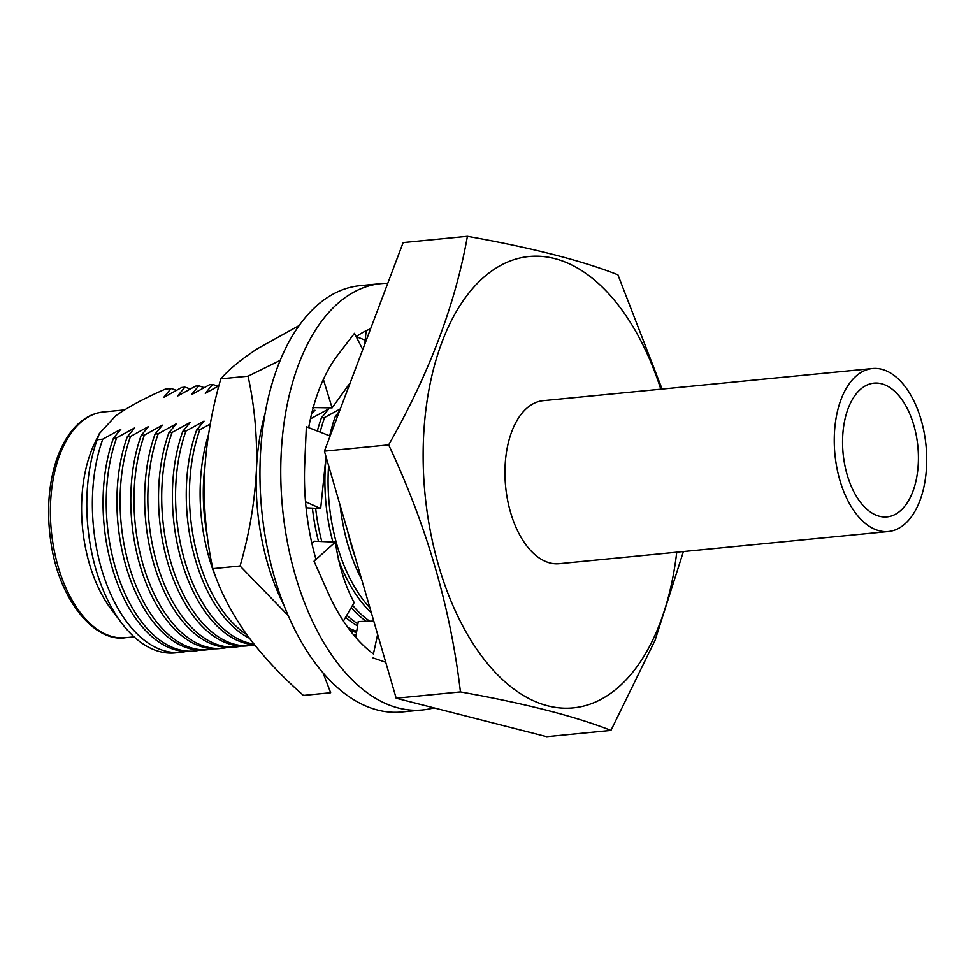 <?xml version="1.0" encoding="UTF-8"?>
<svg xmlns="http://www.w3.org/2000/svg" width="973" height="973" viewBox="0 0 973 973"><rect width="100%" height="100%" fill="white"/><g stroke="black" fill="none" stroke-linecap="round" stroke-linejoin="round"><path stroke-width="1.46" d="M350.669 382.121L332.097 407.894L312.674 407.578M433.885 707.845A214.182 119.667 -95.6 0 1 422.489 709.962A214.182 119.667 -95.6 0 1 292.35 564.547A214.182 119.667 -95.6 0 1 322.866 319.57A214.182 119.667 -95.6 0 1 380.844 283.63A214.182 119.667 -95.6 0 1 387.765 283.313M422.489 709.962L401.691 711.993A214.182 119.667 -95.6 0 1 271.552 566.578A214.182 119.667 -95.6 0 1 302.056 321.601A214.182 119.667 -95.6 0 1 360.046 285.661L380.844 283.63M326.004 456.69L320.676 508.563L306.081 507.809M311.944 543.591L314.206 541.219L335.344 542.119C338.957 565.982 345.233 586.135 354.16 602.579L343.42 621.066M355.765 637.437L358.246 621.54L373.778 621.102M377.646 634.408L373.413 653.953A172.185 96.205 -95.6 0 1 327.95 592.472A172.185 96.205 -95.6 0 1 327.414 591.28L314.036 561.202L315.921 559.171A172.185 96.205 -95.6 0 1 304.744 463.707A172.185 96.205 -95.6 0 1 304.804 462.297L306.349 426.733L330.127 436.001M385.734 662.26L373.06 657.93M335.344 542.119L314.036 561.202M305.522 501.74L320.676 508.563M362.759 349.562L354.5 333.313L338.932 353.515A172.185 96.205 -95.6 0 0 338.312 354.318A172.185 96.205 -95.6 0 0 308.696 427.646M323.389 379.421L332.097 407.894M366.152 330.747L364.778 344.199M356.203 336.67A172.185 96.205 -95.6 0 1 370.579 328.838M901.375 526.685A81.89 45.755 -95.6 0 1 888.446 531.526A81.89 45.755 -95.6 0 1 836.61 466.432A81.89 45.755 -95.6 0 1 859.585 373.352A81.89 45.755 -95.6 0 1 872.513 368.524A81.89 45.755 -95.6 0 1 924.35 433.605A81.89 45.755 -95.6 0 1 901.375 526.685M888.446 531.526L559.134 563.695A81.89 45.755 -95.6 0 1 507.31 498.602A81.89 45.755 -95.6 0 1 530.285 405.522A81.89 45.755 -95.6 0 1 543.214 400.681L872.513 368.524M863.343 387.12A67.198 37.546 -95.6 0 1 873.949 383.143A67.198 37.546 -95.6 0 1 916.481 436.561A67.198 37.546 -95.6 0 1 897.629 512.929A67.198 37.546 -95.6 0 1 887.011 516.894A67.198 37.546 -95.6 0 1 844.491 463.489A67.198 37.546 -95.6 0 1 863.343 387.12M185.916 651.496A133.337 74.507 -95.6 0 1 180.601 652.36L175.043 652.907A133.337 74.507 -95.6 0 1 121.698 623.146A133.337 74.507 -95.6 0 1 97.203 439.711L99.319 433.63L115.568 415.933C128.278 406.921 144.904 397.969 165.471 389.066L171.029 388.531L163.683 397.422L181.72 387.485L184.894 387.169L177.548 396.072L195.585 386.123L198.76 385.819L191.413 394.71L209.45 384.773L212.625 384.469A133.337 74.507 -95.6 0 1 217.903 386.305M212.625 384.469L205.279 393.36L218.937 385.758M198.76 385.819A133.337 74.507 -95.6 0 1 204.038 387.668M184.894 387.169A133.337 74.507 -95.6 0 1 190.173 389.018M171.029 388.531A133.337 74.507 -95.6 0 1 176.308 390.368M121.698 623.146L111.275 609.353A113.391 63.354 -95.6 0 1 94.977 442.557L99.319 433.63M676.734 552.202A226.782 126.709 -95.6 0 1 612.199 692.241A226.782 126.709 -95.6 0 1 438.628 565.678A226.782 126.709 -95.6 0 1 490.149 272.136A226.782 126.709 -95.6 0 1 660.813 389.2M467.405 236.317L403.138 242.593L324.398 451.156L396.169 698.2L546.692 736.683L610.947 730.407C574.909 716.201 524.739 703.37 460.436 691.925C450.645 608.198 426.721 525.846 388.665 444.88C429.044 373.973 455.291 304.464 467.405 236.317C531.708 247.762 581.878 260.594 617.916 274.8L662.102 389.078M324.398 451.156L388.665 444.88M396.169 698.2L460.436 691.925M683.399 551.557L655.097 640.21L610.947 730.407M210.29 424.033L199.83 429.689L196.655 430.005L204.002 421.102L185.965 431.039L182.79 431.355L190.136 422.452L172.099 432.401L168.925 432.705L176.271 423.814L158.234 433.751L155.06 434.067L162.406 425.165L144.369 435.101L141.182 435.418L148.541 426.515L130.504 436.463L127.317 436.768L134.675 427.877L116.638 437.814L113.452 438.13L120.81 429.227L102.773 439.176L97.203 439.711M311.555 414.072L314.924 410.265L312.102 411.883M340.368 408.879L324.617 417.502L321.443 417.806L328.789 408.915L310.448 418.889M337.582 416.237L335.308 416.456L339.528 411.068M340.161 505.388A133.337 74.507 84.4 0 0 361.676 579.446M335.308 416.456A133.337 74.507 84.4 0 0 329.713 435.831M326.186 457.286A133.337 74.507 84.4 0 0 332.888 542.022M338.288 559.134A133.337 74.507 84.4 0 0 371.382 612.856M321.443 417.806A133.337 74.507 84.4 0 0 317.344 431.015M312.43 508.125A133.337 74.507 84.4 0 0 318.499 541.414M351.192 607.687A133.337 74.507 84.4 0 0 366.286 621.321M345.585 617.32A133.337 74.507 84.4 0 0 357.565 625.907M349.964 630.309A133.337 74.507 84.4 0 0 356.544 632.499M353.917 635.26A133.337 74.507 84.4 0 0 356.118 635.187M208.502 434.639A133.337 74.507 84.4 0 0 217.624 581.696M196.655 430.005A133.337 74.507 84.4 0 0 249.368 638.191M182.79 431.355A133.337 74.507 84.4 0 0 184.055 569.144A133.337 74.507 84.4 0 0 254.403 644.685M168.925 432.705A133.337 74.507 84.4 0 0 171.917 575.432A133.337 74.507 84.4 0 0 246.753 645.902L249.927 645.586A133.337 74.507 -95.6 0 1 175.091 575.128A133.337 74.507 -95.6 0 1 172.099 432.401M155.06 434.067A133.337 74.507 84.4 0 0 158.052 576.794A133.337 74.507 84.4 0 0 232.888 647.252L236.062 646.936A133.337 74.507 -95.6 0 1 161.226 576.478A133.337 74.507 -95.6 0 1 158.234 433.751M141.182 435.418A133.337 74.507 84.4 0 0 144.186 578.144A133.337 74.507 84.4 0 0 219.022 648.602L222.197 648.298A133.337 74.507 -95.6 0 1 147.361 577.828A133.337 74.507 -95.6 0 1 144.369 435.101M127.317 436.768A133.337 74.507 84.4 0 0 130.321 579.494A133.337 74.507 84.4 0 0 205.157 649.964L208.331 649.648A133.337 74.507 -95.6 0 1 133.496 579.19A133.337 74.507 -95.6 0 1 130.504 436.463M113.452 438.13A133.337 74.507 84.4 0 0 116.456 580.857A133.337 74.507 84.4 0 0 191.292 651.314L194.466 651.01A133.337 74.507 -95.6 0 1 119.63 580.54A133.337 74.507 -95.6 0 1 116.638 437.814M355.121 556.897A133.337 74.507 -95.6 0 1 347.689 531.307M369.947 607.906A133.337 74.507 -95.6 0 1 328.594 465.593M369.764 621.224A133.337 74.507 -95.6 0 1 352.579 605.303M321.795 541.56A133.337 74.507 -95.6 0 1 315.653 508.295M320.153 432.109A133.337 74.507 -95.6 0 1 324.617 417.502M357.882 623.888A133.337 74.507 -95.6 0 1 346.802 615.24M309.986 421.029A133.337 74.507 -95.6 0 1 310.752 418.852M356.726 631.319A133.337 74.507 -95.6 0 1 347.872 627.5M356.154 634.943A133.337 74.507 -95.6 0 1 353.552 634.822M207.504 537.51A133.337 74.507 -95.6 0 1 204.95 465.897M246.692 634.554A133.337 74.507 -95.6 0 1 199.83 429.689M253.88 644.029A133.337 74.507 -95.6 0 1 186.257 565.86A133.337 74.507 -95.6 0 1 185.965 431.039M254.549 644.868A133.337 74.507 -95.6 0 1 249.927 645.586M241.377 646.072A133.337 74.507 -95.6 0 1 236.062 646.936M227.512 647.434A133.337 74.507 -95.6 0 1 222.197 648.298M213.646 648.784A133.337 74.507 -95.6 0 1 208.331 649.648M199.781 650.134A133.337 74.507 -95.6 0 1 194.466 651.01M180.601 652.36A133.337 74.507 -95.6 0 1 105.765 581.903A133.337 74.507 -95.6 0 1 102.773 439.176M288.166 615.568L240.063 565.982C249.27 534.274 254.731 502.238 256.434 469.874C257.444 437.582 254.646 406.349 248.042 376.186L220.822 378.838C211.615 410.557 206.154 442.593 204.439 474.958C203.442 507.249 206.24 538.483 212.844 568.646C219.703 590.088 230.674 611.616 245.755 633.241C261.53 654.793 280.759 675.517 303.43 695.415L330.662 692.752L323.06 672.939M240.063 565.982L212.844 568.646M248.042 376.186L280.212 360.363M299.125 325.554L257.723 348.529C241.28 359.232 228.983 369.339 220.822 378.838M356.288 336.84A167.988 93.858 -95.6 0 1 365.179 340.295M283.861 605.097A167.988 93.858 -95.6 0 1 256.434 469.874A167.988 93.858 -95.6 0 1 265.13 413.343M125.432 637.704A113.391 63.354 -95.6 0 1 53.953 549.125A113.391 63.354 -95.6 0 1 83.897 419.825A113.391 63.354 -95.6 0 1 103.393 412.005C96.108 412.698 89.151 415.483 82.523 420.348C71.357 428.643 62.625 442.022 56.3 460.497C48.2 485.77 46.485 513.586 51.168 543.907C59.669 601.18 95.22 642.654 125.432 637.704L134.079 636.865M124.435 409.949L103.393 412.005"/></g></svg>
